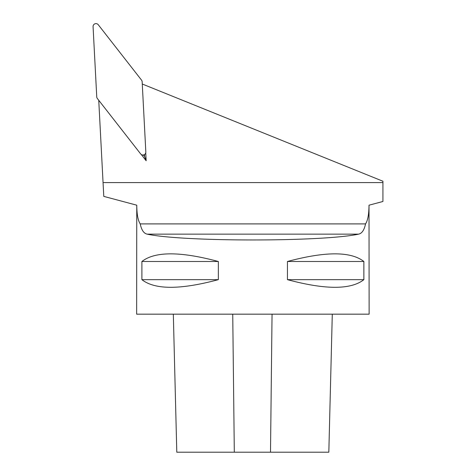 <?xml version="1.0" encoding="UTF-8"?>
<svg xmlns="http://www.w3.org/2000/svg" width="476" height="476" viewBox="0 0 476 476"><rect width="100%" height="100%" fill="white"/><g stroke="black" fill="none" stroke-linecap="round" stroke-linejoin="round"><path stroke-width="0.71" d="M365.55 223.904L140.23 223.904C141.503 230.045 143.817 233.46 147.173 234.144C183.064 241.903 322.716 241.903 358.606 234.144C361.938 233.448 364.247 230.033 365.55 223.904C367.793 220.495 368.948 214.254 369.013 205.192L382.93 201.485L382.93 201.116M369.013 205.192L369.126 314.166L136.648 314.166L136.767 205.192C136.826 214.254 137.981 220.495 140.23 223.904M98.746 100.281L103.78 196.386L136.767 205.192M145.745 152.82L146.162 160.769L141.265 154.498M146.162 160.769L144.549 156.455L143.401 154.986M144.454 154.587L144.549 156.455M142.27 84.014L382.93 181.243L382.93 201.485M287.439 279.656L287.439 261.497C325.394 251.31 350.872 251.31 363.872 261.497L363.872 279.656C350.872 289.848 325.394 289.848 287.439 279.656L363.872 279.656M141.902 279.656L141.902 261.497C154.902 251.31 180.386 251.31 218.341 261.497L218.341 279.656C180.386 289.848 154.902 289.848 141.902 279.656L218.341 279.656M287.439 261.497L363.872 261.497M141.902 261.497L218.341 261.497M140.64 153.903A2.904 2.904 0 0 0 145.829 151.963L142.151 81.765A2.904 2.904 0 0 0 141.539 80.129L98.258 24.734A2.904 2.904 0 0 0 93.07 26.674L96.747 96.872A2.904 2.904 0 0 0 97.36 98.508L140.64 153.903M173.323 314.166L176.792 452.2L328.827 452.2L332.29 314.166M103.06 182.582L382.93 182.582M358.606 234.144L147.173 234.144M270.505 452.2L272.052 314.166M234.311 452.2L232.734 314.166"/></g></svg>
